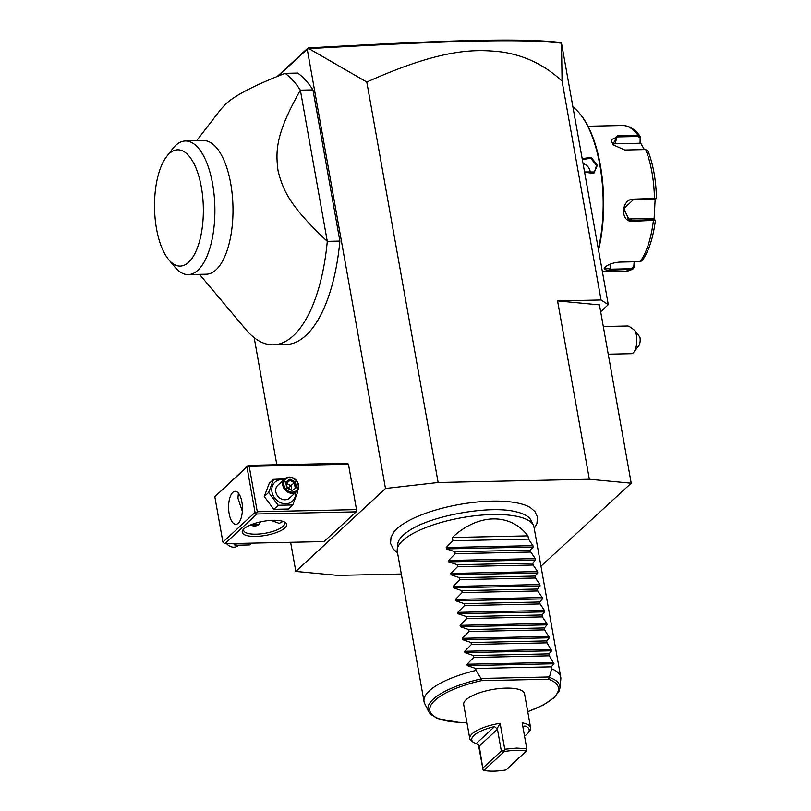 <?xml version="1.0" encoding="UTF-8"?>
<svg xmlns="http://www.w3.org/2000/svg" width="811" height="811" viewBox="0 0 811 811"><rect width="100%" height="100%" fill="white"/><g stroke="black" fill="none" stroke-linecap="round" stroke-linejoin="round"><path stroke-width="1.22" d="M634.557 261.781L634.141 267.154L632.702 269.364L610.622 270.114C604.834 270.286 602.958 269.293 605.016 267.143C608.23 264.416 612.984 262.744 619.28 262.115L640.153 261.659L642.241 260.595C648.881 250.974 653.25 237.572 655.359 220.41L654.68 219.568L632.225 220.389L629.093 219.862L623.872 208.65L633.249 199.83L655.683 198.999M604.509 267.681L605.016 267.143M655.146 199.303L654.092 219.031M648.06 151.454L645.688 149.559L624.825 150.015L612.781 144.682L617.262 135.873L638.135 135.417L640.193 136.278L640.467 142.777L644.36 149.589M634.141 267.154L633.776 266.738L631.688 268.735L610.815 269.191L604.702 267.944L604.834 267.316M634.161 261.791L633.776 266.738M655.318 220.288L632.479 221.291C619.868 222.508 621.013 198.796 633.573 199.141L656.454 198.371C656.058 180.356 653.22 164.481 647.938 150.765M655.308 220.288L653.463 218.453L628.535 218.99A10.411 9.316 -69.3 0 1 627.339 218.929M655.693 199.131L656.454 198.371M612.954 144.865L611.119 139.776L617.364 136.907L638.227 136.461L640.143 138.022L640.061 143.243L615.133 143.78A10.411 6.032 -162.1 0 0 612.386 144.165M640.548 137.414L640.143 138.022M573.113 107.143A97.198 40.793 88.8 0 1 579.328 113.134L580.088 114.047A96.164 40.357 88.8 0 1 598.559 250.011M579.328 113.134A97.198 40.793 88.8 0 1 598.376 248.967M582.278 158.621L591.037 157.354L597.464 165.079L593.875 173.29L584.721 172.337M561.516 43.186L562.074 81.181C545.073 65.184 524.991 55.452 501.837 51.975C475.672 49.096 443.08 47.829 366.795 82.023L308.91 48.63C449.132 40.692 522.426 38.533 561.516 43.186L608.291 304.652L601.052 299.979L557.573 300.911L599.451 304.875L631.211 483.194L589.344 479.24L438.133 482.494L385.489 488.486L295.822 571.431L337.69 575.384L401.313 574.016M600.667 311.708L608.291 304.652M562.074 81.181L601.052 299.979M557.573 300.911L589.344 479.24M366.795 82.023L438.133 482.494M540.967 566.2L631.211 483.194M295.822 571.431L290.632 542.295M276.815 464.744L254.188 337.69M278.082 76.133L307.237 49.167L385.489 488.486M256.915 513.992L224.779 543.715L324.005 541.576L356.151 511.853L356.526 509.612L348.446 464.216L347.483 463.223L248.257 465.362L214.824 496.737L222.913 542.133L255.049 512.4L256.915 513.992L356.151 511.853M199.506 274.371L246.017 329.682A138.853 58.27 -91.2 0 0 273.297 344.827L285.898 344.553A138.853 58.27 -91.2 0 0 339.89 241.08L312.955 89.869A138.853 58.27 -91.2 0 0 297.728 73.061L285.127 73.335C253.975 85.469 234.044 95.84 225.336 104.447L220.815 109.323L196.627 140.749M308.91 48.63L307.237 49.167M534.236 528.427L536.882 523.703L537.541 517.185L534.976 511.629L530.597 507.777A73.375 23.205 169.9 0 0 464.166 503.672A73.375 23.205 169.9 0 0 396.924 528.742A73.375 23.205 169.9 0 0 393.811 532.138L391.034 537.267L390.547 543.37L393.416 549.26L397.532 552.778M397.228 549.503L397.785 543.948A67.901 21.471 -10.1 0 1 403.087 535.301A67.901 21.471 -10.1 0 1 408.997 530.799C430.763 515.563 490.199 504.979 515.887 511.761A67.901 21.471 -10.1 0 1 530.941 520.226L533.385 525.254A69.432 21.958 169.9 0 0 474.405 515.826A69.432 21.958 169.9 0 0 402.651 540.663A69.432 21.958 169.9 0 0 397.228 549.503A69.432 21.958 169.9 0 0 397.299 551.48L424.041 701.596A69.432 21.958 169.9 0 0 424.66 703.482L428.563 711.511A66.978 21.187 -10.1 0 1 481.258 678.888L476.016 670.423A69.432 21.958 169.9 0 0 429.384 690.779A69.432 21.958 169.9 0 0 424.041 701.596M560.746 677.246A69.432 21.958 169.9 0 0 551.622 668.791L549.371 677.418A66.978 21.187 -10.1 0 1 559.925 688.113L560.817 679.233A69.432 21.958 169.9 0 0 560.746 677.246L534.003 527.13A69.432 21.958 169.9 0 0 533.385 525.254M481.258 678.888L481.298 680.672A65.306 20.65 -10.1 0 0 430.175 706.908A65.306 20.65 -10.1 0 0 466.903 722.479M527.738 711.642A65.306 20.65 -10.1 0 0 548.469 679.233L549.371 677.418M469.772 738.608L463.71 704.566A30.899 9.773 -10.1 0 1 506.044 688.123A30.899 9.773 -10.1 0 1 524.545 693.729L530.607 727.781A30.899 9.773 169.9 0 0 522.172 722.824L526.795 748.756L516.729 748.107L504.746 749.232L500.123 723.3A30.899 9.773 169.9 0 0 469.772 738.608A30.899 9.773 169.9 0 0 472.083 741.507L473.948 742.663A29.155 9.225 169.9 0 0 476.128 743.677L479.108 745.248L483.103 770.065L483.843 770.45C489.834 771.555 497.184 771.393 505.902 769.974L526.349 751.057C520.358 749.962 513.008 750.114 504.3 751.533L483.843 770.45M524.535 736.094A29.155 9.225 169.9 0 0 528.083 733.022L529.441 731.289A30.899 9.773 169.9 0 0 530.607 727.781M483.103 770.065L478.429 744.802M526.795 748.756L526.349 751.057M483.092 767.835L501.33 750.976L503.834 750.895L504.3 751.533M503.834 750.895L504.746 749.232M528.083 733.022A29.155 9.225 169.9 0 0 524.829 725.957L522.943 727.153M501.33 750.976L497.457 729.251L479.22 746.12M473.948 742.663A29.155 9.225 169.9 0 1 494.588 726.605L497.457 729.251M497.082 728.613L500.123 723.3M527.941 535.858L452.335 537.49C478.003 513.353 510.322 512.653 527.941 535.858L528.519 539.102L532.939 545.651L533.182 547.03L530.485 550.132L530.83 552.068L535.25 558.617L535.493 559.995L532.797 563.098L533.141 565.034L537.561 571.593L537.805 572.961L535.108 576.063L535.453 578.01L539.873 584.559L540.116 585.937L537.419 589.039L537.764 590.976L542.184 597.525L542.427 598.903L539.731 602.005L540.075 603.942L544.495 610.501L544.739 611.869L542.032 614.971L542.377 616.907L546.807 623.466L547.05 624.845L544.343 627.947L544.688 629.883L549.361 637.811L546.655 640.913L546.999 642.849L551.673 650.777L548.966 653.879L549.311 655.815L553.974 663.753L551.277 666.855L475.672 668.477L476.016 670.423M551.277 666.855L551.622 668.791M452.335 537.49L452.913 540.724L446.222 547.516L446.466 548.895L454.88 551.764L455.224 553.7L448.534 560.492L448.777 561.861L457.191 564.73L457.536 566.666L450.845 573.458L451.088 574.837L459.502 577.696L459.847 579.632L453.156 586.424L453.4 587.803L461.814 590.661L462.158 592.608L455.468 599.4L455.711 600.769L464.115 603.637L464.47 605.574L457.779 612.366L458.022 613.745L466.426 616.603L466.771 618.54L460.08 625.332L460.334 626.71L468.738 629.569L469.082 631.505L462.392 638.308L462.645 639.676L471.049 642.545L471.394 644.481L464.703 651.274L464.946 652.652L473.36 655.511L473.705 657.447L467.014 664.239L467.258 665.618L475.672 668.477M473.705 657.447L549.311 655.815M473.36 655.511L548.966 653.879M471.394 644.481L546.999 642.849M471.049 642.545L546.655 640.913M469.082 631.505L544.688 629.883M468.738 629.569L544.343 627.947M466.771 618.54L542.377 616.907M466.426 616.603L542.032 614.971M464.47 605.574L540.075 603.942M464.115 603.637L539.731 602.005M462.158 592.608L537.764 590.976M461.814 590.661L537.419 589.039M459.847 579.632L535.453 578.01M459.502 577.696L535.108 576.063M457.536 566.666L533.141 565.034M457.191 564.73L532.797 563.098M455.224 553.7L530.83 552.068M454.88 551.764L530.485 550.132M452.913 540.724L528.519 539.102M307.683 48.609L308.048 47.95C447.571 40.043 520.774 37.914 559.58 42.395L561.547 43.176M277.18 76.498L308.048 47.95M243.999 528.782A22.566 7.137 -10.1 0 1 264.538 521.098A22.566 7.137 -10.1 0 1 284.996 522.274A22.566 7.137 -10.1 0 1 284.945 527.9A22.566 7.137 -10.1 0 1 256.996 536.355A22.566 7.137 -10.1 0 1 243.107 529.735A22.566 7.137 -10.1 0 1 243.999 528.782M224.779 543.715L222.913 542.133M248.257 465.362L247.943 465.879L249.21 466.355L348.446 464.216M356.526 509.612L257.3 511.751L249.21 466.355M257.3 511.751L256.317 512.887M255.049 512.4L246.97 467.014L214.824 496.737M238.262 523.217A16.494 6.924 88.8 0 1 235.869 524.301A16.494 6.924 88.8 0 1 228.773 510.879A16.494 6.924 88.8 0 1 232.777 492.409A16.494 6.924 88.8 0 1 235.16 491.324A16.494 6.924 88.8 0 1 242.266 504.746A16.494 6.924 88.8 0 1 238.262 523.217M246.97 467.014L247.943 465.879M238.393 493.118L237.937 498.147L242.337 511.335M283.921 521.726A20.833 6.589 -10.1 0 1 284.691 523.075A20.833 6.589 -10.1 0 1 283.09 526.319A20.833 6.589 -10.1 0 1 260.655 533.871A20.833 6.589 -10.1 0 1 243.675 530.374A20.833 6.589 -10.1 0 1 243.939 528.843M283.049 521.392L279.237 523.369L271.138 520.378M260.493 521.858L258.679 524.747L250.66 524.879M258.516 524.899A7.289 6.204 47.2 0 0 260.037 521.96M250.721 524.849A6.944 5.91 47.2 0 0 259.794 522.02M284.762 478.875L273.611 479.331L269.222 483.386L264.264 496.514L273.844 509.328L288.402 509.014L292.781 504.959L297.749 491.831L297.201 490.929M273.844 509.328L278.234 505.273L292.781 504.959M264.264 496.514L268.644 492.459L278.234 505.273M273.611 479.331L268.644 492.459M283.759 479.808A12.905 10.979 47.2 0 0 271.969 491.953A12.905 10.979 47.2 0 0 285.29 503.753A12.905 10.979 47.2 0 0 295.549 492.551M284.823 478.825L277.788 485.323A8.678 7.38 47.2 0 0 275.811 491.871A8.678 7.38 47.2 0 0 281.458 499.029A8.678 7.38 47.2 0 0 289.578 498.066L296.603 491.567A8.678 7.38 -132.8 0 1 288.493 492.52A8.678 7.38 -132.8 0 1 282.836 485.363A8.678 7.38 47.2 0 1 284.823 478.825A8.678 7.38 47.2 0 1 292.933 477.861A8.678 7.38 47.2 0 1 298.59 485.029A8.678 7.38 -132.8 0 1 296.603 491.567M298.134 484.735A7.806 6.65 -132.8 0 1 292.345 492.176A7.806 6.65 -132.8 0 1 283.962 485.039A7.806 6.65 47.2 0 1 289.75 477.588A7.806 6.65 47.2 0 1 298.134 484.735M296.4 487.654L295.376 481.906L290.024 479.139L285.695 482.109L286.719 487.867L292.072 490.635L296.4 487.654L295.163 487.512L294.312 482.717L289.851 480.406L286.324 482.839M295.376 481.906L287.976 488.009M292.072 490.635L291.555 489.996L292.072 490.635M285.695 482.109L286.242 482.89L285.695 482.109M290.024 479.139L289.851 480.406L286.577 483.437L291.037 485.748L291.767 489.844M251.501 543.137L249.565 544.931L235.008 545.245L233.456 543.532M236.944 543.451L235.008 545.245M226.674 543.674A8.678 7.38 47.2 0 0 238.353 545.448L238.404 545.397M312.955 89.869L300.354 90.143A138.853 58.27 -91.2 0 0 285.127 73.335M273.297 344.827A138.853 58.27 -91.2 0 0 293.4 335.693A138.853 58.27 -91.2 0 0 327.289 241.354C290.743 206.967 283.252 191.477 278.051 170.807C275.203 149.133 276.632 132.538 300.354 90.143L327.289 241.354L339.89 241.08M188.264 274.615A66.826 28.04 88.8 0 0 197.935 270.215A66.826 28.04 -91.2 0 0 214.165 195.38A66.826 28.04 -91.2 0 0 185.384 140.992L203.49 140.597A66.826 28.04 88.8 0 1 232.27 194.995A66.826 28.04 88.8 0 1 216.05 269.83A66.826 28.04 88.8 0 1 206.369 274.219L188.264 274.615A66.826 28.04 88.8 0 1 175.135 267.326L168.779 259.763A58.149 24.401 -91.2 0 0 188.618 262.277A58.149 24.401 -91.2 0 0 201.371 187.229A58.149 24.401 -91.2 0 0 169.266 153.664A58.149 24.401 -91.2 0 0 166.559 156.665A58.149 24.401 -91.2 0 0 154.546 208.498A58.149 24.401 -91.2 0 0 168.779 259.763M166.559 156.665L172.581 148.839A66.826 28.04 88.8 0 1 176.301 144.855A66.826 28.04 -91.2 0 1 185.384 140.992M608.24 354.204L631.262 353.708A13.888 5.829 -91.2 0 0 633.918 352.075A13.888 5.829 -91.2 0 0 636.757 342.019A13.888 5.829 -91.2 0 0 635.307 331L639.94 337.214A6.944 2.909 88.8 0 1 638.744 345.821L633.918 352.075M603.303 326.539L627.694 326.012C628.951 326.083 631.495 327.745 635.307 331M582.44 159.493L590.763 158.307L596.561 165.343L594.473 171.983L584.65 171.942M590.205 173.767A8.678 7.38 -132.8 0 0 590.134 171.283A8.678 7.38 47.2 0 0 583.18 163.66M602.431 271.766L625.413 271.269A72.899 30.595 -91.2 0 0 631.495 269.668L631.688 268.735M610.622 270.114L609.943 264.244M638.227 136.461L638.135 135.417A72.899 30.595 -91.2 0 0 622.27 125.502L588.016 126.242M654.112 199.374L654.447 198.695A72.899 30.595 -91.2 0 0 645.688 149.559M640.153 261.659A72.899 30.595 -91.2 0 0 653.352 220.835L653.098 219.943M632.479 221.291L632.225 220.389L628.535 218.99M633.573 199.141L633.249 199.83M617.262 135.873L615.133 143.78M548.469 679.233L481.298 680.672M549.432 676.972L481.095 678.452M523.024 727.619L524.829 725.957M494.588 726.605L476.128 743.677M553.974 663.753L467.258 665.618M553.731 662.374L467.014 664.239M551.673 650.777L464.946 652.652M551.419 649.408L464.703 651.274M549.361 637.811L462.645 639.676M549.108 636.432L462.392 638.308M547.05 624.845L460.334 626.71M546.807 623.466L460.08 625.332M544.739 611.869L458.022 613.745M544.495 610.501L457.779 612.366M542.427 598.903L455.711 600.769M542.184 597.525L455.468 599.4M540.116 585.937L453.4 587.803M539.873 584.559L453.156 586.424M537.805 572.961L451.088 574.837M537.561 571.593L450.845 573.458M535.493 559.995L448.777 561.861M535.25 558.617L448.534 560.492M533.182 547.03L446.466 548.895M532.939 545.651L446.222 547.516M597.464 165.079L596.561 165.343M625.413 271.269L632.702 269.364M640.193 136.278C634.81 129.071 628.839 125.472 622.27 125.502M559.925 688.113L559.114 691.154L554.004 697.784L543.492 704.911L527.748 711.754M466.923 722.591L459.401 722.469L437.534 718.566L430.377 714.085L428.563 711.511M286.303 482.707L287.175 487.593L291.747 489.966"/></g></svg>
